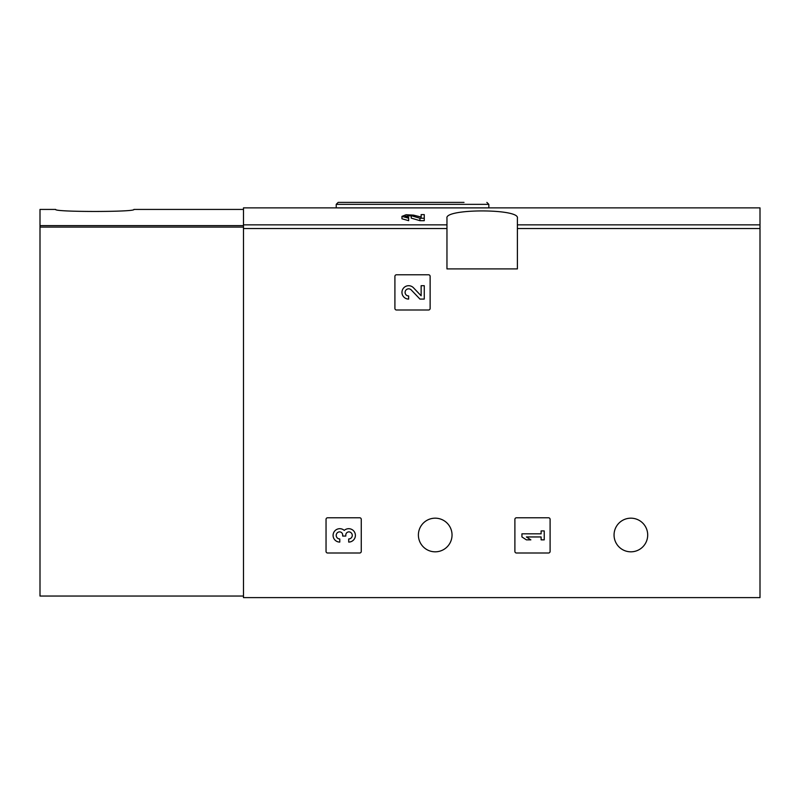 <?xml version="1.0" encoding="UTF-8"?>
<svg xmlns="http://www.w3.org/2000/svg" width="800" height="800" viewBox="0 0 800 800"><rect width="100%" height="100%" fill="white"/><g stroke="black" fill="none" stroke-linecap="round" stroke-linejoin="round"><path stroke-width="1.2" d="M421.14 217.03L413.49 215.13L406.11 214.74L401.96 216.35L401.96 218.78L408.65 220.68L408.65 217.33L405.08 216.34L411.23 215.69L419.95 218.24L419.95 220.68L424.26 220.68L424.26 214.61L421.14 214.61L421.14 217.29M411.23 215.69L411.23 218.12L419.95 220.68M337.69 207.88L487.35 207.88M337.69 207.87L243.48 207.87L243.48 597.61L760 597.61L760 228.55L517.39 228.55L517.39 218.15C520.04 208.52 444.38 208.51 446.96 218.15L446.96 268.91L517.39 268.91L517.39 228.55M487.35 207.87L760 207.87L760 228.55M394.91 276.35L394.91 308.43A1.57 1.57 0 0 0 396.48 310L428.57 310A1.57 1.57 0 0 0 430.13 308.43L430.13 276.35A1.57 1.57 0 0 0 428.57 274.78L396.48 274.78A1.57 1.57 0 0 0 394.91 276.35M514.89 519.35L514.89 551.43A1.57 1.57 0 0 0 516.45 553L548.54 553A1.57 1.57 0 0 0 550.1 551.43L550.1 519.35A1.57 1.57 0 0 0 548.54 517.78L516.45 517.78A1.57 1.57 0 0 0 514.89 519.35M326.04 519.35L326.04 551.43A1.57 1.57 0 0 0 327.61 553L359.7 553A1.57 1.57 0 0 0 361.26 551.43L361.26 519.35A1.57 1.57 0 0 0 359.7 517.78L327.61 517.78A1.57 1.57 0 0 0 326.04 519.35M452.04 535A16.83 16.83 0 0 0 426.8 520.43A16.83 16.83 0 0 0 426.8 549.57A16.83 16.83 0 0 0 452.04 535M647.7 535A16.83 16.83 0 0 0 622.46 520.43A16.83 16.83 0 0 0 622.46 549.57A16.83 16.83 0 0 0 647.7 535M408.65 218.24L401.96 216.35M424.26 218.24L419.95 218.24M464.01 202.39L338.17 202.39L336.22 204.35L336.22 207.87M344.24 530.4A6.69 6.69 0 0 1 354.95 533A6.69 6.69 0 0 1 348.7 542.08L348.7 538.96A3.57 3.57 0 0 0 350.48 532.3A3.12 3.12 0 0 0 345.8 535L345.8 536.06L342.68 536.06L342.68 535A3.12 3.12 0 0 0 337.99 532.3A3.57 3.57 0 0 0 339.78 538.96L339.78 542.08A6.69 6.69 0 0 1 333.53 533A6.69 6.69 0 0 1 344.24 530.4M521.93 533.83L521.93 536.95L526.39 539.85L530.85 539.85L526.39 536.95L541.11 536.95L541.11 539.85L544.23 539.85L544.23 530.93L541.11 530.93L541.11 533.83L521.93 533.83M421.14 295.8L413.49 287.78A6.69 6.69 0 0 0 402.5 289.76A6.69 6.69 0 0 0 408.65 299.08L408.65 295.96A3.57 3.57 0 0 1 405.37 290.99A3.57 3.57 0 0 1 411.23 289.93L419.95 299.08L424.26 299.08L424.26 285.7L421.14 285.7L421.14 295.8M243.48 209.43L133.91 209.43C136.25 212.13 53.34 212.13 55.65 209.43L40 209.43L40 596.04L243.48 596.04M446.96 224.86L243.48 224.86M760 224.86L517.39 224.86M446.96 228.55L243.48 228.55M488.83 207.87L488.83 204.35L336.22 204.35M243.48 225.62L40 225.62M243.48 227.1L40 227.1M488.83 204.35L486.87 202.39"/></g></svg>
